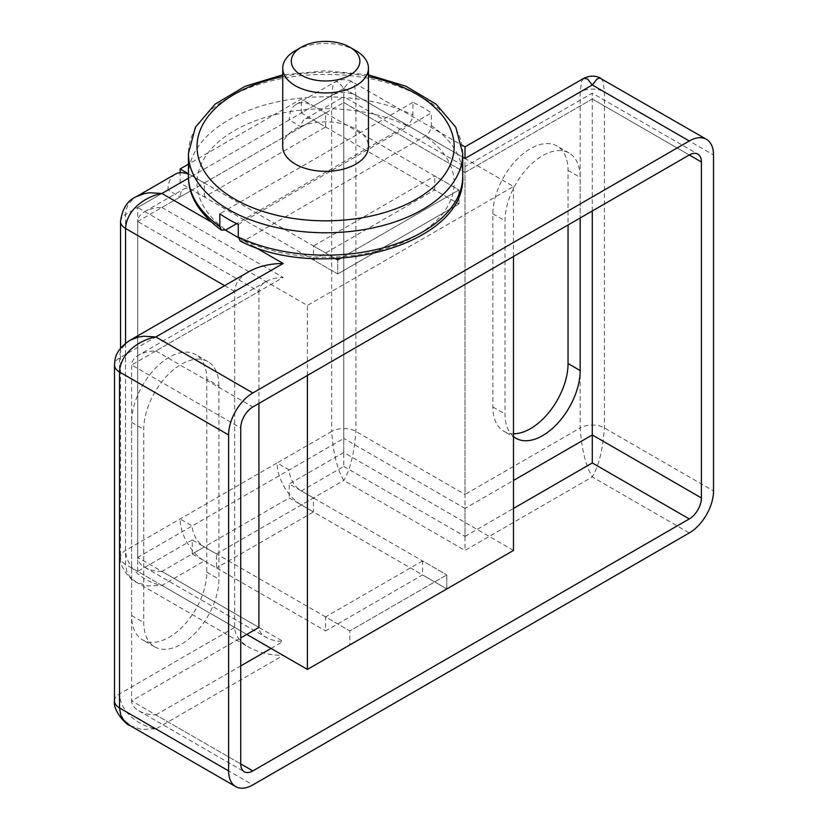 <?xml version="1.0" encoding="UTF-8"?>
<svg xmlns="http://www.w3.org/2000/svg" width="828" height="828" viewBox="0 0 828 828"><rect width="100%" height="100%" fill="white"/><g stroke="black" fill="none" stroke-linecap="round" stroke-linejoin="round"><path stroke-width="0.62" stroke-dasharray="4.14 3.1" d="M238.278 224.45L431.367 112.97A137.158 79.188 0 0 0 412.903 102.32L412.903 114.916C412.53 119.387 410.502 122.886 406.807 125.432L236.653 223.663M240.255 241.072L244.374 240.534L425.271 136.092C428.966 133.546 430.995 130.037 431.367 125.577L431.367 112.97M412.903 102.32L219.813 213.79M355.895 50.694A42.859 24.747 0 0 0 295.286 50.694M282.731 146.587A42.859 24.747 180 0 1 325.59 121.84A42.859 24.747 180 0 1 368.45 146.587M114.481 700.912A17.14 9.895 180 0 1 119.501 693.916L234.666 627.427L125.566 564.437A17.14 9.895 180 0 1 120.546 557.441A17.14 9.895 180 0 1 125.566 550.434L277.101 462.945L289.22 469.942A17.14 9.895 -120 0 0 301.34 490.942L343.775 466.443L343.775 438.447L137.686 557.43L137.686 221.48L258.916 291.466C259.019 287.626 261.389 284.325 266.016 281.572C270.797 278.901 276.511 277.525 283.155 277.463L155.871 350.958C149.216 351.02 143.503 352.386 138.731 355.057C134.105 357.82 131.735 361.111 131.621 364.951L131.621 700.912L240.731 763.902L155.871 714.916C149.216 714.854 143.503 713.488 138.731 710.807C134.105 708.054 131.735 704.752 131.621 700.912L240.731 637.922M120.546 221.469A17.14 9.895 180 0 1 125.566 214.473L125.566 550.434C126.487 569.778 146.473 582.746 161.936 585.427L204.361 560.929A34.29 19.8 -120 0 1 180.121 518.939L192.241 525.935A17.14 9.895 60 0 0 204.361 546.935L349.84 630.926L446.82 574.932L349.84 630.926L349.84 644.919L446.82 588.925L301.34 504.945A34.29 19.8 60 0 1 277.101 462.945L331.655 431.45C333.27 453.32 337.306 469.652 343.775 480.447L465.005 550.434L592.289 476.949L689.269 532.942M446.82 588.925L446.82 574.932L446.82 588.925L349.84 644.919L349.84 630.926L325.59 616.922L325.59 630.926L422.57 574.932L446.82 588.925M301.34 490.942L446.82 574.932L422.57 560.929L422.57 574.932M204.361 560.929L325.59 630.926M161.936 571.434C155.281 571.372 149.568 570.006 144.786 567.335C140.16 564.572 137.8 561.27 137.686 557.43L258.916 627.427C259.019 631.267 261.389 634.558 266.016 637.322C270.797 639.992 276.511 641.358 283.155 641.421L161.936 571.434L204.361 546.935M301.34 126.984L180.121 196.981L167.991 189.985L289.22 119.988L301.34 126.984A17.14 9.895 -120 0 1 304.89 119.139L343.775 96.69L343.775 102.496L343.775 96.69L465.005 166.687L465.005 508.444L343.775 438.447L343.775 102.496L301.34 126.984M192.241 189.985L161.936 207.476C155.281 207.538 149.568 208.904 144.786 211.575C140.16 214.338 137.8 217.64 137.686 221.48L180.121 196.981A17.14 9.895 60 0 1 183.671 189.136A17.14 9.895 60 0 1 192.241 189.985L337.71 273.964L337.71 259.971L337.71 273.964L313.47 259.971L313.47 245.968L335.309 258.584L192.241 175.981A34.29 19.8 -120 0 0 188.432 174.128M175.091 174.284A34.29 19.8 -120 0 0 167.991 189.985L125.566 214.473L126.198 209.401L127.998 204.868L133.225 198.761L136.206 196.733M513.495 550.434L343.775 452.45L343.775 88.492L301.34 112.991L325.59 126.984L204.361 196.981L180.121 182.978L137.686 207.476L307.405 305.46L513.495 186.476L343.775 88.492L338.973 82.469L336.178 81.517L334.201 82.738L333.022 84.932L331.655 95.489L289.22 119.988A34.29 19.8 60 0 1 296.32 104.297A34.29 19.8 60 0 1 313.47 105.994L458.94 189.985L458.94 203.978L313.47 119.988A17.14 9.895 -120 0 0 304.89 119.139M313.47 259.971L434.7 189.985L458.94 203.978L337.71 273.964L458.94 203.978L458.94 189.985L340.608 258.305L458.94 189.985L434.7 175.981L313.47 245.968M600.859 78.349L603.043 81.423L604.409 91.991L604.409 427.952C602.794 449.821 598.758 466.154 592.289 476.949C585.831 466.154 581.784 449.821 580.169 427.952A17.14 9.895 180 0 1 604.409 427.952L713.519 490.942M313.47 105.994L343.775 88.492L348.578 82.469L351.372 81.517L353.349 82.738L354.519 84.932L355.895 95.489A17.14 9.895 0 0 0 331.655 95.489L331.655 431.45A17.14 9.895 180 0 1 355.895 431.45L465.005 494.44L465.005 550.434M465.005 146.887L465.005 158.49L355.895 95.489L355.895 431.45C354.28 453.32 350.234 469.652 343.775 480.447L301.34 504.945M125.566 343.33L125.566 564.437L126.798 571.434L129.685 576.588L136.216 582.177L147.519 585.913L161.936 585.427L283.155 655.424C269.856 655.3 258.429 652.557 248.876 647.217C239.623 641.7 234.883 635.107 234.666 627.427L234.666 291.466C234.883 283.787 239.623 277.183 248.876 271.667M130.151 340.215L127.222 342.192L121.964 348.298L120.143 352.852L119.501 357.955L119.501 693.916C120.422 713.26 140.408 726.228 155.871 728.909L283.155 655.424M130.151 725.659L141.453 729.396L155.871 728.909L252.85 784.903M206.783 378.955L206.783 572.127A53.147 30.688 -60 0 1 183.588 625.616A53.147 30.688 -60 0 1 142.633 639.858A53.147 30.688 -60 0 1 131.621 615.525L131.621 422.352A53.147 30.688 -60 0 1 154.826 368.864A53.147 30.688 -60 0 1 195.781 354.622A53.147 30.688 -60 0 1 206.783 378.955L218.913 385.951L218.913 579.134A53.147 30.688 -60 0 1 195.708 632.613A53.147 30.688 -60 0 1 154.753 646.854A53.147 30.688 -60 0 1 143.751 622.521L143.751 429.349A53.147 30.688 -60 0 1 166.946 375.86A53.147 30.688 -60 0 1 207.9 361.629A53.147 30.688 -60 0 1 218.913 385.951M583.719 78.349L581.546 81.423L580.169 91.991L580.169 427.952L465.005 494.44L465.005 158.49L580.169 91.991A17.14 9.895 0 0 1 604.409 91.991L713.519 154.981M513.495 433.769A53.147 30.688 -60 0 1 503.89 431.284A53.147 30.688 -60 0 1 492.888 406.952L492.888 213.779A53.147 30.688 -60 0 1 516.082 160.29A53.147 30.688 -60 0 1 557.037 146.059A53.147 30.688 -60 0 1 568.049 170.382L568.049 224.978M592.289 210.974L592.289 93.191L592.289 98.998L465.005 172.483L465.005 166.687L592.289 93.191L697.849 154.132M343.775 466.443L465.005 536.44L465.005 508.444L513.495 480.447M513.495 436.522A53.147 30.688 -60 0 1 505.008 413.948L505.008 220.776A53.147 30.688 -60 0 1 528.202 167.287A53.147 30.688 -60 0 1 569.157 153.056A53.147 30.688 -60 0 1 580.169 177.378L580.169 217.971M258.916 403.453L258.916 291.466L131.621 364.951L240.731 427.952M204.361 196.981L204.361 182.978L325.59 112.991L301.34 98.987L188.432 164.182M188.432 173.787L204.361 182.978M180.121 182.978L180.121 172.731M301.34 112.991L301.34 98.987M325.59 126.984L325.59 112.991M434.7 189.985L434.7 175.981M192.241 553.932L192.241 539.939L216.481 553.932L216.481 567.936L192.241 553.932L289.22 497.938L313.47 511.942L216.481 567.936M216.481 553.932L313.47 497.938L313.47 511.942M313.47 497.938L289.22 483.945L289.22 497.938M422.57 560.929L325.59 616.922M513.495 256.473L513.495 186.476M307.405 375.457L307.405 305.46M192.241 539.939L137.686 571.434L246.796 634.424M137.686 571.434L137.686 207.476M343.775 452.45L289.22 483.945M406.807 125.432A128.578 74.241 0 0 0 234.666 130.493A128.578 74.241 0 0 0 225.909 229.873M244.374 240.534A128.578 74.241 0 0 0 416.515 235.473A128.578 74.241 0 0 0 425.271 136.092M188.432 175.981A137.158 79.188 180 0 1 267.123 104.349A137.158 79.188 180 0 1 412.903 114.916M431.367 125.577A137.158 79.188 180 0 1 462.748 175.981M462.748 153.584A137.158 79.188 0 0 0 431.367 103.179A137.158 79.188 0 0 0 279.202 79.064A137.158 79.188 0 0 0 188.432 153.584M282.731 76.6A128.578 74.241 180 0 1 368.45 76.6M188.484 178.155L192.241 175.981M313.47 119.988L343.775 102.496L465.005 172.483L343.775 102.496M224.626 285.67L234.666 291.466L119.501 357.955A17.14 9.895 0 0 0 114.481 364.951M343.775 88.492L462.748 157.185M210.829 221.707L225.413 230.132M238.298 237.574L254.786 247.086M155.871 714.916L240.731 665.919M271.035 648.417L283.155 641.421M465.005 536.44L513.495 508.444M689.269 154.981L592.289 98.998L689.269 154.981M155.871 350.958L252.85 406.952M465.005 172.483L592.289 98.998M161.936 207.476L283.155 277.463M206.783 572.127L218.913 579.134M131.621 615.525L143.751 622.521M131.621 422.352L143.751 429.349M568.049 170.382L580.169 177.378M492.888 406.952L505.008 413.948M492.888 213.779L505.008 220.776M368.45 74.851L325.59 70.773L282.731 74.851M296.32 104.297L335.205 81.848C341.529 78.888 347.242 78.888 352.345 81.848L462.055 145.19M144.786 211.575L183.671 189.136M120.546 348.288L120.546 557.43C118.735 566.393 131.59 581.318 136.216 582.177L248.876 647.217M144.786 567.335L266.016 637.322M138.731 710.807L244.281 771.748M266.016 281.572L138.731 355.057M154.753 646.854L142.633 639.858M207.9 361.629L195.781 354.622M516.01 438.281L503.89 431.284M569.157 153.056L557.037 146.059"/><path stroke-width="1.24" d="M236.653 223.663L225.909 229.873L221.376 230.163L219.813 226.386L219.813 213.79A137.158 79.188 0 0 0 238.278 224.45L238.278 237.046L240.255 241.072C322.164 283.373 466.723 245.543 462.748 175.981A137.158 79.188 180 0 1 384.057 247.613A137.158 79.188 180 0 1 238.278 237.046M301.34 47.196L295.286 50.694A42.859 24.747 0 0 0 282.731 68.196A42.859 24.747 0 0 0 295.286 85.698A42.859 24.747 0 0 0 341.995 91.059A42.859 24.747 0 0 0 368.45 68.196A42.859 24.747 0 0 0 355.895 50.694L349.84 47.196A34.29 19.8 180 0 1 349.84 75.193A34.29 19.8 180 0 1 301.34 75.193A34.29 19.8 180 0 1 301.34 47.196A34.29 19.8 180 0 1 349.84 47.196M368.45 68.196L368.45 146.587A42.859 24.747 180 0 1 341.995 169.45A42.859 24.747 180 0 1 295.286 164.079A42.859 24.747 180 0 1 282.731 146.587L282.731 68.196M188.432 174.128A34.29 19.8 -120 0 0 175.091 174.284L136.216 196.733L144.382 193.586L149.775 192.748L161.936 193.483L188.484 178.155M337.71 259.971L335.309 258.584L337.71 259.971L340.608 258.305L337.71 259.971M462.748 157.185L465.005 158.479L592.289 84.994L597.091 78.97L599.886 78.018L706.419 139.29A34.29 19.8 120 0 1 713.519 154.981L713.519 490.942A34.29 19.8 -60 0 1 689.269 532.942L252.85 784.903A34.29 19.8 120 0 1 235.711 786.6A34.29 19.8 120 0 1 228.611 770.899L228.611 434.948L119.501 371.958C120.422 352.614 140.408 339.635 155.871 336.955L143.71 336.23L138.411 337.037L130.151 340.215C121.23 345.949 116.168 352.562 114.957 360.056L114.481 364.951A17.14 9.895 0 0 0 119.501 371.958L119.501 707.909L120.743 714.916L123.62 720.06L130.151 725.659L235.711 786.6M706.419 139.29A34.29 19.8 120 0 0 689.269 140.988L252.85 392.948A34.29 19.8 120 0 0 228.611 434.948M465.005 158.479L465.005 146.887L583.719 78.349C590.043 75.389 595.756 75.389 600.859 78.349M689.269 140.988L592.289 84.994L587.487 78.97L583.719 78.349M130.151 340.215L248.876 271.667C258.429 266.326 269.856 263.594 283.155 263.47L254.786 247.086M125.566 343.33L125.566 228.476C126.487 209.132 146.473 196.153 161.936 193.483L210.829 221.707M568.049 224.978L568.049 363.564A53.147 30.688 -60 0 1 513.495 433.769M252.85 770.899L240.731 763.902A17.14 9.895 -60 0 0 244.281 771.748A17.14 9.895 -60 0 0 252.85 770.899L689.269 518.939A17.14 9.895 -60 0 0 701.399 497.938L592.289 434.948L592.289 210.974M513.495 508.444L592.289 462.945L592.289 434.948L513.495 480.447M240.731 763.902L240.731 427.952A17.14 9.895 -60 0 1 252.85 406.952L689.269 154.981A17.14 9.895 -60 0 1 697.849 154.132A17.14 9.895 -60 0 1 701.399 161.988L701.399 497.938M580.169 217.971L580.169 370.561A53.147 30.688 -60 0 1 556.965 424.039A53.147 30.688 -60 0 1 516.01 438.281A53.147 30.688 -60 0 1 513.495 436.522M240.731 637.922L258.916 627.427L258.916 403.453M180.121 172.731L180.121 168.984L188.432 173.787M188.432 164.182L180.121 168.984M246.796 634.424L307.405 669.417L513.495 550.434L513.495 256.473M307.405 669.417L307.405 375.457M219.813 226.386A137.158 79.188 180 0 1 188.432 175.981L188.432 153.584A137.158 79.188 0 0 0 228.611 209.577A137.158 79.188 0 0 0 378.075 226.737A137.158 79.188 0 0 0 462.748 153.584L455.773 127.212L436.097 104.162L406.051 86.288L368.45 74.851M368.45 76.6A128.578 74.241 180 0 1 434.348 186.186A128.578 74.241 180 0 1 234.666 199.082A128.578 74.241 180 0 1 282.731 76.6M228.611 770.899L119.501 707.909A17.14 9.895 180 0 1 114.481 700.912C112.68 709.875 125.535 724.8 130.151 725.659M252.85 392.948L155.871 336.955L283.155 263.47M224.626 285.67L125.566 228.476A17.14 9.895 180 0 1 120.546 221.48L120.546 348.288M225.413 230.132L238.298 237.574M240.731 665.919L271.035 648.417M592.289 462.945L689.269 518.939M701.399 161.988L689.269 154.981M568.049 363.564L580.169 370.561M221.376 230.163C199.217 213.727 188.235 195.667 188.432 175.981M282.731 74.851L245.129 86.288L215.083 104.162L195.408 127.212L188.432 153.584M462.748 175.981L462.748 153.584M114.481 364.951L114.481 700.912M462.055 145.19L465.005 146.887M120.546 221.469C122.265 208.677 127.481 200.438 136.206 196.733"/></g></svg>

